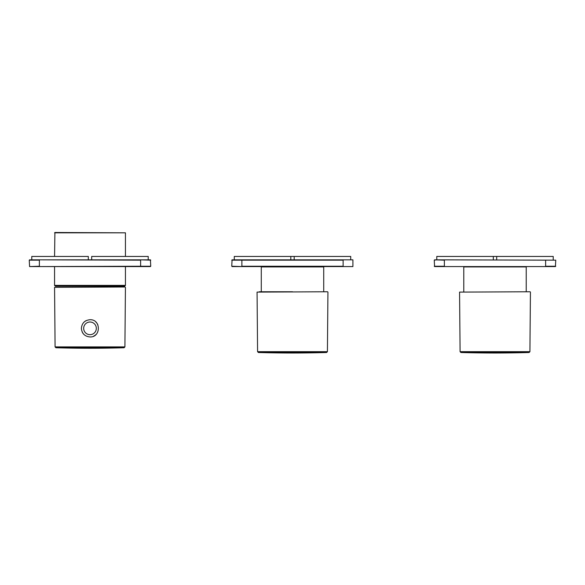 <?xml version="1.0" encoding="UTF-8"?>
<svg xmlns="http://www.w3.org/2000/svg" width="585" height="585" viewBox="0 0 585 585"><rect width="100%" height="100%" fill="white"/><g stroke="black" fill="none" stroke-linecap="round" stroke-linejoin="round"><path stroke-width="0.88" d="M54.566 285.392L55.407 286.233L124.59 286.233L125.439 285.392L54.566 285.392L54.566 266.577M54.566 256.449L54.902 232.486L125.439 232.823L54.566 232.823M29.586 266.577L39.378 266.577L29.586 266.577L29.25 260.164L29.586 266.577L39.378 266.241L39.378 260.164L29.25 260.164L39.378 259.828L29.586 259.828M150.747 260.164L140.627 259.828L150.411 259.828L150.747 266.241L140.627 266.241L150.411 266.577L39.378 266.577L140.627 266.241L140.627 260.164L39.378 259.828L148.217 259.828L148.217 256.449L91.684 256.449L91.684 259.828M83.86 326.818A6.325 6.325 0 0 1 94.39 323.783A6.325 6.325 0 0 1 91.75 334.423A6.325 6.325 0 0 1 83.86 326.818M31.78 259.828L31.78 256.449L88.313 256.449L88.313 259.828M125.095 286.994L54.566 287.337L125.095 286.994M81.395 328.127A8.607 8.607 0 0 0 81.403 328.646L81.395 328.339C81.9 323.11 84.766 320.244 90.002 319.732C101.095 319.191 101.11 337.472 90.002 336.945C84.913 336.485 82.046 333.713 81.403 328.646M82.178 331.929A8.607 8.607 0 0 0 84.138 334.642M93.593 336.156A8.607 8.607 0 0 0 96.306 334.196M97.819 324.741A8.607 8.607 0 0 0 95.86 322.035M90.258 319.739A8.607 8.607 0 0 0 89.688 319.739M86.404 320.522A8.607 8.607 0 0 0 83.699 322.474M350.722 259.828L350.722 256.449L234.278 256.449L234.278 259.828L352.916 259.828L352.916 266.577L232.084 266.577L241.876 266.577L231.748 266.241L232.084 259.828L241.876 259.828L241.876 266.241L343.124 266.241L343.124 260.164L231.748 260.164M352.916 266.577L343.124 266.577M352.916 259.828L343.124 259.828M327.6 291.761L257.064 292.105L327.6 291.761M259.25 291.761L292.5 291.761M290.811 256.449L290.811 259.828M294.189 256.449L294.189 259.828M555.414 266.577L555.75 260.164L555.414 266.577L434.589 266.577L434.253 260.164L436.783 259.828L436.783 256.449L496.687 256.449L496.687 259.828M555.75 260.164L434.589 259.828L444.373 260.164L444.373 266.241L434.253 266.241M553.22 259.828L553.22 256.449L496.687 256.449M493.316 259.828L493.316 256.449M526.222 291.761L526.222 266.914L463.781 266.914L524.555 266.577M530.098 291.761L459.569 292.105L530.098 291.761M124.912 346.905L124.093 347.746A1125.379 1125.379 0 0 1 55.904 347.746L124.093 347.746L55.904 347.746L55.085 346.905L124.912 346.905L125.431 287.337M327.417 351.673L326.598 352.514A1181.305 1181.305 0 0 1 258.402 352.514L326.598 352.514L258.402 352.514L257.583 351.673L327.417 351.673L327.936 292.105M261.283 291.761L261.283 266.914L323.717 266.914L323.717 291.761M555.75 266.241L545.622 266.241L545.622 260.164L444.373 259.828M545.622 266.577L444.373 266.577M529.915 351.673L529.096 352.514A1181.305 1181.305 0 0 1 460.907 352.514L529.096 352.514L460.907 352.514L460.088 351.673L529.915 351.673L530.434 292.105M125.439 285.392L125.439 266.577M125.439 256.449L125.439 232.823M55.085 346.905L54.566 287.337M257.583 351.673L257.064 292.105M463.781 266.914L463.781 291.761M460.088 351.673L459.569 292.105"/></g></svg>
